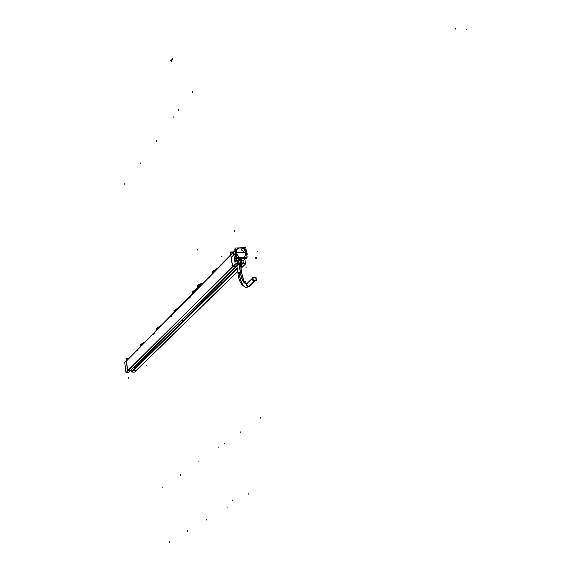 <?xml version="1.0" encoding="UTF-8"?>
<svg xmlns="http://www.w3.org/2000/svg" width="571" height="571" viewBox="0 0 571 571"><rect width="100%" height="100%" fill="white"/><g stroke="black" fill="none" stroke-linecap="round" stroke-linejoin="round"><path stroke-width="0.86" d="M127.69 370.665L232.49 266.75L127.69 370.665M232.126 262.76L232.661 266.514L232.126 262.76M126.512 360.972L127.683 370.615L126.512 360.972L230.848 255.308L126.512 360.972M127.918 370.65L130.531 370.515L235.716 266.764L130.531 370.515L127.918 370.65M134.292 367.217L133.907 367.239L134.292 367.217L134.471 368.638L134.292 367.217L236.237 266.75L134.292 367.217M133.578 370.301L133.493 369.615L237.201 267.735L133.493 369.615L133.578 370.301M133.6 370.351L136.412 370.201L237.722 271.346L136.412 370.201L133.6 370.351M126.619 360.501L230.777 254.794M232.947 266.564L236.016 266.464L232.947 266.564M240.691 266.314L242.946 266.243L240.691 266.314M197.752 288.177L198.979 286.963L198.901 286.128L197.823 287.227L197.923 288.055L200.036 285.864L197.737 288.419L197.68 285.471L197.837 287.356M197.987 288.012L197.844 287.227L199.293 285.757L198.979 286.963L198.886 286.171L197.645 287.427M199.379 285.664L202.534 283.423L199.379 285.664M200.856 285.122L200.392 285.521L200.856 285.122M212.555 272.988L213.69 271.832L213.604 271.275L212.448 272.438L213.54 270.74L212.398 271.896L212.469 272.453L213.604 271.296L212.505 272.053L212.398 273.266M215.531 270.247L215.053 270.661L215.531 270.247M213.69 271.81L214.239 271.468M215.267 270.426L212.59 272.931L213.668 271.846L213.49 271.061L213.811 271.903L216.124 269.648L212.326 273.202L212.441 272.474M213.611 271.282L217.123 268.634L213.611 271.282L213.64 270.597L214.211 270.583L213.711 270.997L213.54 270.668L214.139 270.69M213.797 271.025L217.287 268.47L213.797 271.025M214.218 270.59L212.462 271.853L213.647 270.654M212.505 272.053L213.49 271.068L212.512 271.71M193.719 291.346L193.669 290.932L192.605 292.009L192.67 292.552L193.697 291.474L193.79 292.002L196.146 289.904L192.784 293.009M193.74 291.453L196.952 288.99L193.74 291.453L192.891 293.116M195.575 290.475L195.118 290.875L195.575 290.475M193.812 291.967L194.333 291.645M192.563 293.28L192.641 292.566M193.919 291.21L197.109 288.826L193.919 291.21M175.126 310.224L175.083 309.817L174.084 310.831L174.148 311.359L175.14 310.346L174.141 311.338L175.126 310.353L175.183 310.867L176.996 309.311M175.147 310.331L178.388 307.905L175.147 310.331L175.218 310.852L175.711 310.524M174.198 312.059L174.119 311.373M176.903 309.403L176.46 309.789L176.903 309.403M175.311 310.096L178.537 307.748L175.311 310.096M157.696 327.925L156.996 329.51L156.789 328.967L157.653 327.533L156.718 328.482L156.775 328.996L157.71 328.047L156.804 328.639L156.847 329.481L159.923 326.619L156.875 329.453M156.825 329.674L156.789 328.967L157.689 328.054L160.829 325.698L157.675 328.054M156.954 329.538L159.837 326.698M158.595 327.875L157.774 328.518M157.874 327.811L160.979 325.549L157.867 327.811M140.302 345.705L141.273 344.177L140.395 345.077L140.516 346.047L143.457 343.314L140.366 346.176L140.302 345.726M141.351 344.641L144.335 342.422L141.351 344.641M142.95 343.828L142.507 344.213L142.95 343.828M141.394 345.134L141.844 344.855M141.48 344.449L144.484 342.272L141.48 344.449M141.315 344.556L140.445 345.548L141.33 344.677L141.215 344.249L140.459 345.541L141.251 344.142L140.48 344.927M141.408 344.727L141.315 343.842M141.308 344.506L141.879 344.02L141.28 344.234M141.43 344.406L141.872 344.035L141.372 344.556L141.273 344.12M156.682 329.617L156.611 329.153M157.789 328.097L157.696 327.447L156.768 328.453L157.625 327.497M157.689 327.868L158.274 327.383L157.81 327.768L157.689 327.19M158.274 327.376L157.753 327.397L157.732 327.954M160.829 325.698L157.71 328.032L157.896 328.596L157.582 327.604L156.811 328.646L157.603 327.597L156.804 328.639M175.711 309.682L174.141 310.795L175.19 309.732M175.183 310.224L175.09 309.853M175.218 310.852L174.219 311.859L175.126 310.353L175.054 309.782L174.248 310.617M193.826 291.517L193.697 290.853L192.67 291.974L193.69 290.86M193.676 290.989L194.333 290.767L193.712 291.281M196.974 288.969L192.705 291.845M240.962 268.184L242.646 266.543L240.962 268.184M133.578 370.351L237.329 268.598L133.578 370.351M246.294 252.439L243.16 247.964L237.786 248.085L243.16 247.964L246.251 252.161L244.467 257.193L246.294 252.439L236.073 252.732L246.294 252.439M236.009 252.261L237.821 248M235.959 252.646L236.423 257.55L247.172 257.221L246.394 252.339M236.151 253.217L239.106 257.357L236.151 253.217M239.206 257.371L244.452 257.207L239.206 257.371M235.602 254.223L235.859 253.467L236.144 257.735L235.602 254.223M231.355 257.393L235.787 252.924L231.355 257.393M237.943 257.5L238.393 258.135L237.943 257.5M239.042 257.471L238.457 258.22L239.042 257.471M244.424 257.307L244.167 258.049L238.628 258.22L244.16 258.049L244.424 257.307M236.166 257.821L236.972 258.563L236.166 257.821M237.129 258.57L245.58 258.313L237.129 258.57M246.144 258.056L246.322 257.428L246.108 258.085M237.886 260.026L241.804 259.091L241.761 259.905C241.897 258.535 240.605 258.57 237.886 260.026L237.6 260.312L237.886 260.026M240.791 262.796L239.977 259.106M240.812 262.96L240.791 264.787L240.305 261.097M240.969 265.23L240.591 265.601L240.969 265.23M236.551 265.829L237.643 265.065L236.965 266.1L236.572 265.879M240.969 263.224L240.948 262.824M237.443 263.988L237.343 263.31M236.994 266.307L236.158 265.615L237.572 264.93L236.073 265.908L236.994 266.307L236.572 266L237.75 265.172M240.534 260.761L241.454 265.137L240.619 265.808L241.454 265.137L241.198 264.823L241.454 265.13L240.634 265.879M235.138 250.926L235.709 252.403L235.138 250.926M253.246 277.542L254.509 277.199L255.637 277.77L256.236 279.198L255.808 280.275M255.772 280.311L254.423 280.732L253.288 280.154L252.696 278.698L253.153 277.627M125.948 372.335L124.756 362.535L233.525 252.332L235.245 264.287L125.977 372.577L235.145 264.059L238.635 263.945L128.839 372.235L238.571 263.966L238.442 263.06M136.59 370.244L127.54 370.914L126.013 358.345L128.761 358.21M126.184 372.371L128.782 372.235M237.058 266.721L232.504 266.864L230.377 252.011L233.61 251.918M240.734 266.6L243.16 266.3M233.56 252.56L124.892 362.25M234.26 251.261L124.842 362.321L234.553 250.969M197.787 286.335L198.48 286.563M197.652 287.684L200.164 284.865L202.698 283.259M202.883 283.073L198.644 284.494L198.944 287.056L199.479 286.656M197.916 288.012L201.342 284.636M212.169 273.652L216.074 269.698M213.568 271.304L217.144 268.613M215.274 270.411L215.631 270.147M213.59 271.168L217.059 268.698M213.583 271.104L214.204 270.575L213.568 271.011M212.276 272.845L214.889 269.919L217.451 268.299M213.568 270.376L212.498 271.725M214.475 270.368L214.104 270.476M193.783 292.024L195.667 290.382M192.434 293.665L196.081 289.961M192.498 292.902L194.932 290.182L197.288 288.648M178.409 307.876L175.104 310.36M173.962 312.387L177.381 308.925M175.011 309.889L175.34 310.91L174.255 311.809M173.991 311.673L176.261 309.139L178.687 307.598M157.746 328.568L159.48 327.069M157.746 328.553L156.875 329.431M156.632 329.274L158.752 326.912L161.115 325.406M141.294 344.677L144.356 342.393M140.545 345.99L143.028 343.742M140.623 346.097L143.364 343.399M140.316 345.819L142.307 343.614L144.613 342.136M141.394 344.713L144.277 342.472M142.129 343.828L141.43 344.042M141.879 344.02L141.372 344.049M141.322 344.656L140.659 346.069L140.459 345.541L141.308 344.684L141.508 345.205L141.251 344.135M157.782 328.082L160.772 325.755M158.531 327.176L157.81 327.397M157.753 327.426L158.196 327.483M175.218 310.381L178.33 307.962M174.184 310.988L175.09 309.746M175.975 309.453L175.276 309.682M193.812 291.51L196.874 289.069M194.583 290.56L193.869 290.789M193.79 292.002L192.77 293.037L192.691 292.516L193.712 291.481L193.933 292.052L192.912 293.094L192.691 292.516L192.755 293.066M237.322 268.541L131.773 372.078L134.677 372.114L237.757 271.568M240.998 268.413L245.559 263.959L244.88 259.298M240.555 265.365L242.111 263.838L245.537 263.788M131.83 372.085L237.329 268.613M240.569 265.436L242.183 263.852L242.054 262.945L243.346 262.945M131.822 372.028L131.737 371.343L237.201 267.713M240.848 264.123L242.025 262.967M242.489 263.823L243.346 262.981L242.925 260.09M234.924 262.039L236.63 260.34L243.06 260.14M236.687 260.34L237.165 263.174L236.308 264.023M236.216 264.023L237.129 263.117L238.471 263.081M231.134 257.293L231.94 262.767M233.439 252.096L230.42 252.182L231.162 257.5M246.401 252.389L246.001 249.962M243.118 247.85L246.315 252.239M240.741 247.85L241.226 247.364L245.766 249.563M235.773 252.839L235.045 248.007L245.78 247.707L246.515 252.525L235.773 252.839L231.248 257.393M236.059 252.639L246.294 252.346M236.044 252.553L236.794 257.193M236.444 257.542L234.545 259.441M236.144 253.167L239.356 257.571L238.507 258.328M235.802 253.06L235.116 253.674M244.709 257.3L244.274 258.063M244.773 257.186L238.828 257.364M238.764 257.478L238.335 258.242M246.565 257.285L246.715 258.37L236.009 258.692L235.38 254.145M246.372 252.61L244.124 258.156M246.979 256.886L246.379 252.254M245.459 258.406L243.032 260.797M245.644 258.228L246.401 257.321M234.745 260.79L236.865 258.67M243.053 260.961L245.658 258.399M237.036 258.499L245.83 258.228M236.244 257.742L237.243 258.485M237.065 258.663L234.767 260.954L237.036 258.663M236.944 261.639L237.586 262.41L237.921 260.019M239.834 259.141L240.755 264.787M240.612 265.772L240.798 265.08M240.805 262.903L240.412 262.681M241.119 261.768L240.719 262.846L240.091 262.168M239.849 260.504L240.263 260.926M241.119 261.789L241.612 262.282L241.797 259.898M237.971 260.19L241.861 259.148L241.868 260.069M237.436 262.225L237.565 263.103M237.814 264.758L236.087 265.986L237.008 266.386M237.008 266.4L235.202 266.457L236.765 264.915L242.068 264.744L240.669 266.122M237.258 262.018L237.429 262.953M240.512 263.01L240.941 264.78L240.362 262.874M240.848 263.217L240.926 264.78M235.43 250.576L233.553 252.489M235.759 250.255L236.066 252.689M235.794 252.967L231.269 257.528M235.309 250.355L233.553 252.546M233.66 252.025L235.388 250.276M239.213 247.893L235.809 249.848M237.821 248.021L243.06 247.871M235.744 252.61L235.016 252.932M235.295 252.368L234.774 248.92L235.181 248.906M253.967 277.121L252.375 277.178L252.917 280.882L256.565 280.754L256.343 279.29M254.709 277.092L256.015 277.049L256.201 278.291M254.223 277.078L256.129 278.141L256.094 279.961L254.745 280.632L248.364 286.599L249.513 286.164L255.251 280.804M254.438 277.063L253.281 277.506L252.846 278.933L253.467 280.09L254.966 280.625L248.585 286.592L246.693 285.536L246.494 284.294L247.079 283.352L245.937 283.68M246.472 283.758L246.001 283.723C243.353 282.809 241.497 278.848 240.427 271.825L237.907 272.61M247.35 283.102L246.001 283.723M246.658 287.449L248.578 286.592M239.891 260.804L241.526 272.074L240.213 271.832C241.347 279.198 243.31 283.173 246.094 283.766L246.522 283.737M239.013 272.874C240.32 281.453 242.589 286.299 245.83 287.413L248.364 286.599M240.312 272.567L238.535 260.269M240.534 272.56L238.749 260.269M238.021 273.423L236.901 265.658M212.719 273.009L212.491 272.417L212.719 273.009M174.376 311.88L175.197 310.86L174.241 311.83L174.162 311.331L174.376 311.88M157.689 328.054L157.589 327.611M175.711 309.668L175.247 310.06L175.711 309.668M193.712 291.481L193.783 290.839M194.318 290.782L193.705 291.196M235.909 257.971L234.538 259.348L235.909 257.971M245.487 258.406L243.032 260.826L245.487 258.406M233.553 252.539L235.223 250.847M235.031 250.612L233.71 251.954L235.031 250.612M455.886 28.55L455.344 29.1M171.643 60.69L171.75 61.44M232.318 500.76L232.197 499.875L232.318 500.76M224.389 443.089L224.51 443.96L224.389 443.089M178.652 110.374L178.545 109.603L178.652 110.374M170.857 60.676L170.758 59.926M171.807 59.277L171.914 60.034M172.599 59.291L172.492 58.535M248.799 493.53L248.927 494.443L248.799 493.53M240.098 431.64L240.227 432.532L240.098 431.64M192.299 91.56L192.406 92.345L192.299 91.56M221.726 282.21L221.634 281.746M217.016 286.057L216.987 285.586M213.483 270.811L212.462 271.846M212.648 271.825L212.255 271.646M209.964 277.171L208.95 278.198M197.766 249.427L197.88 250.234L197.766 249.427M201.52 302.088L201.427 301.638M226.965 506.805L227.087 507.683L226.965 506.805M218.8 446.879L218.914 447.743L218.8 446.879M173.784 116.812L173.891 117.576L173.784 116.812M197.088 305.685L197.059 305.228M182.613 320.681L182.527 320.245M206.595 519.189L206.702 520.045L206.595 519.189M198.901 461.118L199.008 461.953L198.901 461.118M156.425 140.495L156.525 141.237L156.425 140.495M178.438 324.057L178.409 323.614M164.891 338.118L164.812 337.689M187.531 530.78L187.638 531.608L187.531 530.78M180.272 474.444L180.379 475.258L180.272 474.444M140.116 162.749L140.209 163.47L140.116 162.749M160.943 341.287L160.915 340.858M148.246 354.491L148.167 354.077M169.658 541.643L169.758 542.45L169.658 541.643M162.799 486.949L162.899 487.741L162.799 486.949M124.756 183.705L124.842 184.404L124.756 183.705M144.499 357.475L144.477 357.061M140.602 345.012L140.23 344.891M138.004 349.959L137.218 350.751M141.415 344.234L141.808 344.127M156.939 328.425L156.554 328.289M154.306 333.464L153.478 334.306M175.033 309.882L174.141 310.788M174.312 310.767L173.927 310.617M171.664 315.913L170.779 316.805M175.233 309.882L175.647 309.767M192.848 291.938L192.456 291.781M190.179 297.184L189.229 298.141M192.684 291.945L193.598 291.003M193.826 290.996L194.254 290.882M466.971 28.771L466.428 29.314M246.815 254.68L247.85 253.667L246.815 254.68M245.609 282.21L245.48 281.332M256.429 258.213L255.58 258.242L256.429 258.213M256.693 257.45L255.837 257.478L256.693 257.45M221.227 256.286L222.09 256.258M257.914 251.79L257.064 251.811M234.36 230.327L234.481 231.184M260.726 417.394L260.861 418.307M147.025 365.854L146.297 365.89M128.818 378.437L128.725 377.702M254.209 277.185C256.629 278.291 256.8 279.483 254.73 280.746C252.303 279.64 252.132 278.448 254.209 277.185M254.652 280.825L248.592 286.485C246.194 285.386 246.022 284.208 248.078 282.952M248.471 286.599C244.309 288.94 241.219 284.565 239.206 273.473C237.393 273.166 237.786 272.781 240.391 272.324L241.612 272.66M246.743 283.708C243.81 283.787 241.69 279.997 240.391 272.324L238.678 260.504M245.766 267.107L246.636 267.078L245.766 267.107M243.581 251.347C241.055 250.255 240.891 249.092 243.068 247.864M242.853 247.871C245.373 248.963 245.544 250.127 243.36 251.354M240.427 272.56L238.642 260.269L240.427 272.56M197.937 288.02L197.844 287.227M140.459 345.541L140.53 346.019M175.011 309.903L174.155 310.774M249.634 286.05L248.285 286.471L247.164 285.9L246.601 284.765L247.036 283.394M246.13 287.441C241.283 285.507 238.571 280.754 237.986 273.181L240.391 272.324L241.604 272.61C243.71 280.868 244.988 284.415 245.423 283.252M143.507 342.771L144.77 341.979L143.507 342.771M159.966 326.07L161.236 325.284L159.966 326.07M177.488 308.29L178.766 307.519L177.488 308.29M196.174 289.326L197.33 288.605L196.174 289.326M241.055 262.01L241.276 263.709L241.055 262.01M235.016 250.505L234.146 251.383L235.016 250.505M252.525 278.22L247.136 283.295L252.525 278.22M196.388 288.705L200.164 284.865M199.714 286.185L200.607 285.286M211.427 274.316L212.676 273.052M213.811 271.896L215.324 270.361M214.632 271.068L213.84 271.875M214.111 270.476L213.747 270.597M191.706 294.308L192.87 293.13M193.933 292.052L195.353 290.61M194.711 291.267L193.962 292.031M173.249 313.015L174.333 311.916M175.333 310.91L176.667 309.553M176.068 310.16L175.354 310.888M157.889 328.589L159.145 327.319M141.501 345.205L142.686 344.006M142.172 344.527L141.522 345.191M157.639 327.483L156.804 328.332M245.794 258.399L243.075 261.075M239.863 260.569L241.526 272.074C244.231 285.6 245.858 282.709 246.094 283.766"/></g></svg>
